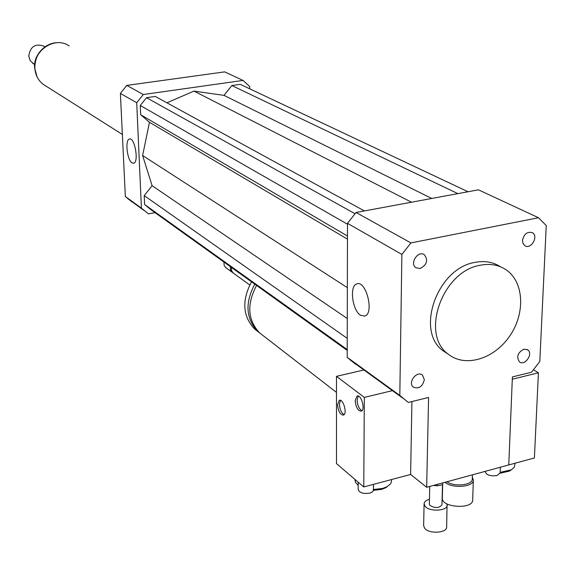 <?xml version="1.0" encoding="UTF-8"?>
<svg xmlns="http://www.w3.org/2000/svg" width="575" height="575" viewBox="0 0 575 575"><rect width="100%" height="100%" fill="white"/><g stroke="black" fill="none" stroke-linecap="round" stroke-linejoin="round"><path stroke-width="0.86" d="M522.495 240.472C523.99 233.896 527.311 231.308 532.443 232.702C538.933 236.275 530.926 249.931 524.846 245.683L523.042 243.563L522.495 240.472M523.89 349.176L527.685 349.816C533.578 353.654 524.918 366.34 519.455 361.869C516.206 356.816 517.687 352.583 523.89 349.176M424.336 379.629C422.532 386.738 418.844 389.225 413.281 387.09C407.366 382.569 416.997 370.142 422.51 375.18L424.336 379.629M420.052 268.525L415.854 267.713C409.271 263.429 418.233 249.96 424.451 254.804C428.325 260.382 426.858 264.953 420.052 268.525M360.618 315.301C352.259 310.435 349.219 285.818 356.766 283.942C366.045 279.73 374.541 313.468 364.823 316.085L360.618 315.301M132.056 162.912C127.089 160.166 124.825 139.768 129.425 139.028C134.687 136.828 139.15 162.258 133.68 163.25L132.056 162.912M442.728 482.914L442.34 498.144C441.219 507.646 473.088 509.666 472.686 500.027L473.34 480.046L472.334 477.236M445.079 482.274C452.079 488.843 473.829 487.111 473.34 480.046M446.94 481.764C454.329 487.198 472.693 485.185 472.276 479.011L472.413 474.835M262.804 335.362L259.677 332.939C247.638 320.131 246.603 304.297 256.565 285.452M261.014 333.974L257.887 331.552C245.863 318.766 244.828 302.967 254.761 284.158M257.78 331.473L254.66 329.058C242.664 316.3 241.615 300.56 251.512 281.829M233.666 273.341L231.66 270.918L231.373 267.389M232.853 272.708L230.561 270.121L230.266 266.599M226.169 267.921L224.171 265.521L223.883 262.02M392.423 390.641L364.327 397.397L336.468 376.345L336.49 463.615L363.759 486.967L410.629 474.454L426.657 487.284L428.591 397.462L408.264 402.442L399.812 395.427L401.882 254.445L410.931 242.916L538.502 217.738L546.25 225.537L539.803 361.502L531.465 372.248L512.39 376.92L508.767 464.945L534.398 457.966L538.423 372.801L512.296 379.22M426.657 487.284L508.767 464.945M480.247 265.248C489.893 263.357 498.41 264.802 505.777 269.582C523.933 281.47 525.615 312.843 509.967 335.692C494.615 358.757 465.57 367.914 448.543 354.351C419.887 334.923 442.161 271.148 480.247 265.248M448.105 354.063L443.469 351.066C414.884 331.696 437 268.23 474.95 262.401C484.567 260.525 493.048 261.97 500.401 266.735L500.494 266.786M355.408 364.083L347.199 357.298L347.494 223.33L356.04 212.484L478.436 189.822L538.502 217.738M347.199 357.298L399.812 395.427M347.494 223.33L401.882 254.445M356.04 212.484L410.931 242.916M249.715 88.816L249.672 86.545L243.053 80.428L143.276 94.537L136.713 102.745L141.407 208.15L148.4 213.864L155.085 212.693M468.021 191.748L240.235 84.345L231.847 85.538L224.013 95.378L193.983 91.094L166.915 102.81M364.421 210.932L155.286 96.442L146.488 97.692L140.271 105.469L140.681 114.727L149.457 122.288L142.614 155.509L152.109 185.696L144.217 195.608L144.605 204.506L151.232 209.932L347.214 350.434M243.053 80.428L224.653 71.875L126.802 85.402L120.391 93.409L125.343 196.506L132.228 202.12M143.276 94.537L126.802 85.402M136.713 102.745L120.391 93.409M141.407 208.15L125.343 196.506M144.605 204.506L347.214 349.557M144.217 195.608L347.243 338.373M152.109 185.696L347.286 318.521M142.614 155.509L347.35 287.637M224.013 95.378L431.746 198.461M193.983 91.094L411.499 202.213M231.847 85.538L457.858 193.631M149.457 122.288L347.458 239.128M140.681 114.727L347.465 236.016M140.271 105.469L347.494 224.228M146.488 97.692L354.983 213.699M44.994 46.74L44.124 46.252C35.434 43.147 30.31 46.424 28.75 56.091L30.223 60.684L33.832 63.983M69.18 45.964C55.2 35.823 32.876 50.348 34.859 68.49C35.434 75.167 38.238 80.464 43.254 84.36L45.849 86.006M442.678 484.747L437.374 485.767L437.41 484.358M433.363 485.458L437.374 485.767M429.453 499.28C426.061 500.264 424.271 501.774 424.091 503.815L423.631 525.73L424.76 528.411C429.273 534.161 447.07 533.047 446.66 527.045L447.055 503.937M424.091 503.815L425.227 506.438C429.762 512.066 447.659 510.959 447.249 505.087M442.879 500.272L442.096 499.948M429.733 486.45L429.345 504.074L429.971 505.511C435.332 508.393 439.336 508.142 441.974 504.764L442.484 484.783M485.286 471.335L485.271 471.881C486.666 475.18 490.576 476.402 497.001 475.539L500.142 472.923L500.365 467.231M500.106 473.203L509.342 471.126L510.844 470.163M500.164 472.37L511.577 469.732L514.373 467.123L515.027 463.242M533.507 369.804L538.423 372.801M358.254 396.038L357.097 400.107C357.47 405.461 359.095 408.99 361.97 410.701M355.178 400.574L357.01 396.038C361.186 393.99 365.686 409.86 361.287 411.168C357.93 410.888 355.896 407.352 355.178 400.574M340.501 400.344L339.437 404.275C339.803 409.465 341.356 412.915 344.087 414.618M337.547 404.735L339.286 400.315C343.261 398.36 347.602 413.863 343.412 415.1C340.213 414.798 338.258 411.341 337.547 404.735M358.196 482.202L358.16 489.548C359.483 492.861 363.35 494.047 369.761 493.113L372.198 492.042L373.304 490.798L373.549 484.351M358.247 482.238L361.445 484.984M373.463 490.324L381.52 489.404L385.624 487.78L390.396 484.049L391.395 481.972L391.518 479.557M373.506 489.483L382.67 488.434L387.327 486.594L385.624 487.78M354.854 479.342L355.465 482.36L358.182 485.278M411.908 401.544L410.629 474.454M336.468 376.345L363.925 369.969M364.327 397.397L363.759 486.967M34.831 68.332C34.823 56.839 40.013 48.774 50.384 44.124M527.685 349.816L527.052 349.442M336.468 392.387L259.677 332.939M257.887 331.552L254.66 329.058M249.751 284.963L233.098 272.931M231.991 272.133L225.601 267.512M448.543 354.351L443.469 351.066M350.06 359.914L402.759 398.137M143.851 210.335L127.743 198.655M37.131 76.985L34.651 68.109C32.94 57.097 43.707 42.974 56.889 42.73M32.638 63.264L34.694 64.508M43.254 84.36L122.36 134.449M509.342 471.126L511.074 470.012M357.01 396.038L357.434 395.938M339.286 400.315L339.674 400.222"/></g></svg>
